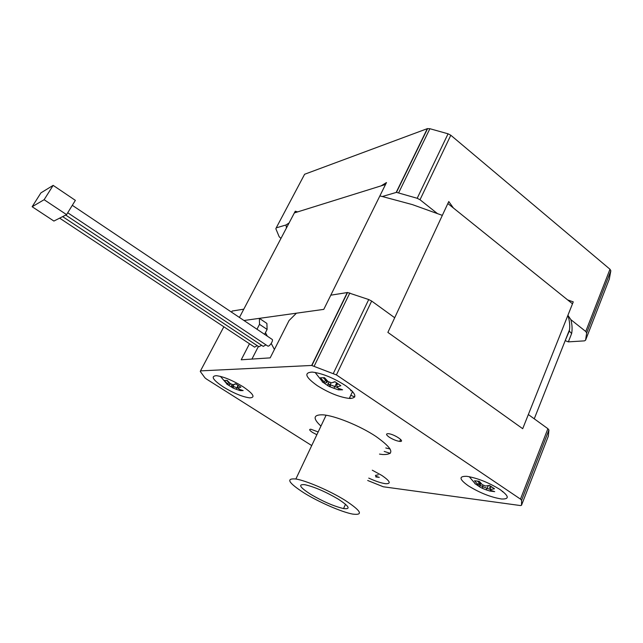 <?xml version="1.0" encoding="UTF-8"?>
<svg xmlns="http://www.w3.org/2000/svg" width="643" height="643" viewBox="0 0 643 643"><rect width="100%" height="100%" fill="white"/><g stroke="black" fill="none" stroke-linecap="round" stroke-linejoin="round"><path stroke-width="0.96" d="M259.37 318.349L266.893 323.445L267.11 329.441L259.523 324.329L259.37 318.349L243.962 320.503L323.783 309.371L330.799 295.185L347.55 292.509L368.72 299.542L371.662 301.061L394.698 317.746L387.882 332.399L522.703 428.696L572.487 303.817L447.841 203.526L387.882 332.399L522.703 428.696L528.345 414.534L547.892 428.696L548.929 429.998L548.326 436.155M231.576 312.185L232.179 311.035L243.793 309.17L239.437 317.465L294.365 212.913L385.519 184.485L323.783 309.371L296.423 313.189L289.053 320.536L270.173 357.87L241.221 359.783L249.484 343.772M534.253 418.81L569.505 329.746M568.348 341.867L584.495 340.862L585.572 340.195L586.673 332.929L585.741 331.483L570.88 319.667C572.182 324.731 572.431 329.361 571.627 333.54L568.348 341.867L565.189 340.645L569.304 331.057C570.172 326.355 569.706 321.106 567.906 315.319L570.88 319.667M567.906 315.319L573.267 301.872L567.616 299.895L453.395 207.994L448.774 201.532L442.336 215.357L437.497 213.637L420.016 199.74L417.194 198.277L396.45 192.361L382.32 196.517L412.404 204.611L437.497 213.637M585.741 331.483L609.974 269.24L450.807 135.239L420.016 199.74M382.32 196.517L379.844 195.962L386.483 182.548L381.154 185.843L297.677 211.885L295.258 211.226L289.093 222.952L286.022 224.97L276.225 227.863L275.847 228.755L279.166 236.704L280.951 238.457M396.184 192.418L427.338 128.648L304.613 174.261L276.225 227.863M286.448 227.984L286.022 224.97M427.338 128.648L429.886 128.713L448.058 133.808L450.807 135.239M609.974 269.24L610.842 270.767L609.299 279.054M295.322 212.616L295.258 211.226M316.862 434.716L312.514 432.442C309.428 430.344 308.873 429.267 310.842 429.227L318.181 431.943M389.369 437.264C386.057 434.901 385.687 433.704 388.259 433.679C394.143 433.985 406.151 442.111 399.705 441.395C396.53 440.945 393.09 439.563 389.369 437.264M390.221 453.339L384.233 451.426M350.765 395.308L354.751 396.94M372.297 470.21L381.854 475.458C390.14 481.133 391.41 483.882 385.663 483.705C381.355 483.166 375.721 481.302 368.76 478.111M242.974 386.676C253.463 393.87 255.705 397.599 249.701 397.864C242.524 396.884 233.755 393.267 223.402 387.014C212.873 379.925 210.51 376.147 216.321 375.681C223.491 376.589 232.372 380.254 242.974 386.676M468.369 485.843C459.198 479.324 458.62 476.141 466.633 476.318L467.003 476.359C477.5 478.095 488.455 482.451 499.876 489.427C509.119 496.107 509.658 499.298 501.492 498.992C490.81 497.256 479.766 492.876 468.369 485.843M317.208 385.599C305.377 377.128 303.697 372.618 312.168 372.072C322.352 373.326 333.564 377.907 345.805 385.816C356.045 393.572 357.564 397.792 350.363 398.467L349.302 398.435C339.641 397.237 328.943 392.953 317.208 385.599M388.806 452.905L390.116 453.436M265.463 332.664L267.335 336.185M271.217 343.475L274.416 349.487M320.945 426.108C312.659 418.392 313.237 414.631 322.69 414.823C334.272 415.41 359.879 425.714 375.906 436.42C393.114 448.693 395.421 454.738 382.842 454.545L379.507 454.103M390.108 448.991L385.776 447.962M349.575 397.848L351.118 398.451M267.11 329.441L264.603 334.344M258.398 346.448L251.935 359.075M548.929 429.998L521.594 500.31L521.497 505.285L520.517 505.567L383.292 486.775L367.692 480.49M521.594 500.31L520.476 499.113L547.892 428.696M371.662 301.061L336.41 374.909L520.476 499.113M336.41 374.909L311.67 365.457L347.292 292.533M223.836 326.797L200.495 370.882L311.67 365.457M200.495 370.882L200.278 371.461L204.892 377.771L206.443 379.032L311.718 445.567M259.523 324.329L256.991 329.24M344.817 500.15C361.165 510.855 363.777 515.501 352.653 514.087C341.554 512.021 319.282 502.312 304.34 493.133C288.353 482.829 285.532 478.127 295.868 479.003C306.164 480.618 329.682 490.73 344.817 500.15M311.011 494.523C323.284 501.669 334.135 506.346 343.555 508.565C351.062 509.473 349.237 506.298 338.089 499.032C325.438 491.646 314.395 486.872 304.951 484.718C297.685 484.034 299.702 487.306 311.011 494.523M72.313 205.318L272.061 339.351C273.918 340.099 269.369 347.132 267.737 346.038L267.641 345.974M266.001 344.881L263.22 346.368M261.588 345.291L258.864 346.754M257.256 345.693L254.58 347.14M53.152 185.377L75.368 200.359L66.567 214.633L53.899 221.055L32.15 206.733L40.919 192.876L53.152 185.377L44.126 199.708L32.15 206.733M66.567 214.633L44.126 199.708M490.617 490.014L489.886 491.043L494.692 491.638L490.842 490.4L489.733 487.354L490.77 489.436L494.499 488.776L489.419 485.369L485.698 486.044L482.29 484.677L479.252 481.302L474.502 480.763L477.532 484.123L479.557 483.271L477.588 481.213M490.842 490.4L490.77 489.436M491.734 487.072L489.733 487.354M489.741 487.33L490.263 486.02M479.983 482.202L479.71 484.613L480.466 482.756M477.532 484.123L477.653 485.095L479.71 484.613M475.024 483.649L479.903 487.024L479.774 485.135L482.515 486.478L482.692 488.455L486.052 489.805L487.161 488.358L482.531 486.494M477.653 485.095L474.872 483.673M479.903 487.024L482.692 488.455M490.287 489.444L487.161 488.358M486.052 489.805L489.886 491.043M487.185 488.35L488.278 485.642M483.102 485.039L482.515 486.478M503.099 491.742L502.344 491.67M481.157 483.528L479.774 485.135M376.107 476.399L375.785 476.929L379.282 477.363L375.785 476.278M375.416 475.418L378.221 474.815M339.038 388.629L338.387 389.835L342.574 389.803L338.041 388.211L336.41 384.627L337.76 387.641M338.218 384.08L336.41 384.627M337.454 386.837L340.854 385.696L334.899 381.693L331.507 382.858L328.026 381.516L324.482 377.69L320.383 377.803L323.903 381.604L325.993 380.584L323.268 377.795M336.41 384.602L337.036 383.284M332.825 382.472L335.051 381.813M323.903 381.604L324.538 382.987L326.845 382.521L325.985 380.608M322.481 381.926L328.163 385.88L327.898 383.742L329.505 384.514L329.988 386.781L330.438 386.925L330.148 384.731L329.505 384.514M326.861 382.513L327.552 381.058M324.538 382.987L322.288 381.958M326.355 379.836L325.993 380.584M328.163 385.88L329.988 386.781M331.089 382.714L330.14 384.707L334.89 386.556L333.878 388.259L338.387 389.835M330.438 386.925L333.878 388.259M337.784 387.681L334.89 386.556M334.915 386.556L336.611 382.979M351.882 390.783L350.652 390.743M329.288 382.046L327.898 383.742M240.554 389.795L240.177 390.606L243.15 390.582L239.132 389.24L237.516 386.226L237.934 385.398M238.649 385.848L237.516 386.21M238.36 388.091L240.876 387.134L235.611 383.775L233.112 384.739L235.836 383.943M233.112 384.739L230.29 383.614L227.18 380.399L224.27 380.479L227.365 383.67L229.061 382.834L226.657 380.455M229.189 382.577L230.162 384.442L230.54 383.726M227.365 383.67L228.169 384.835L230.162 384.442M228.169 384.835L226.674 383.959M233.063 386.282L231.568 385.462L231.866 387.263L233.377 388.147L233.063 386.282L233.972 384.514M233.377 388.147L236.174 389.272L236.929 387.842L233.079 386.298M238.593 388.485L236.929 387.842L237.637 386.491M236.174 389.272L240.177 390.606M227.059 384.257L231.866 387.263M220.629 376.71L220.219 376.332M232.364 384.474L231.568 385.462M585.572 340.195L609.403 278.797M610.842 270.767L586.673 332.929M417.194 198.277L448.058 133.808M429.886 128.713L398.748 192.611M333.379 373.35L368.72 299.542M349.848 292.943L314.226 366.036M521.497 505.285L548.399 435.97M396.45 192.361L427.603 128.568M569.304 331.057L571.627 333.54M400.597 439.37L399.705 441.395M349.302 398.435L352.549 391.491M311.927 365.457L347.55 292.509M295.868 479.003L326.097 415.233M345.508 504.257L343.555 508.565M267.737 346.038L67.724 212.753M263.308 346.432L65.715 215.067M258.952 346.81L62.652 216.619M254.66 347.188L59.638 218.146M479.863 486.397L479.959 487.064M469.229 476.68L475.531 484.083M315.094 372.41L322.987 382.368M329.369 386.531L334.191 388.396M232.862 386.21L233.313 388.123M220.436 376.388L227.405 384.482M232.453 387.697L233.305 388.099"/></g></svg>
